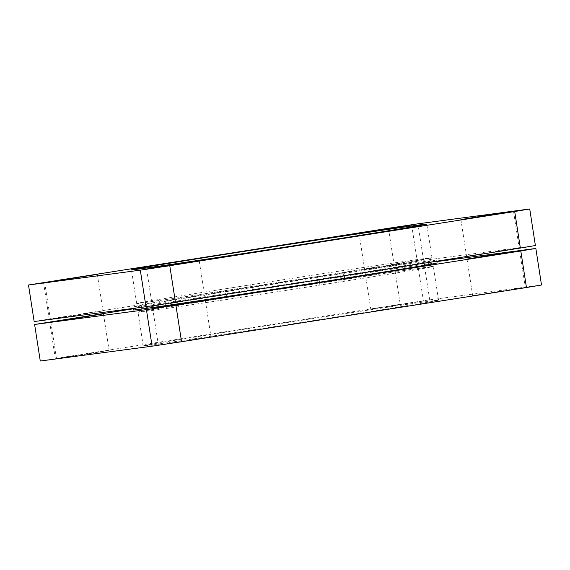 <?xml version="1.0" encoding="UTF-8"?>
<svg xmlns="http://www.w3.org/2000/svg" width="570" height="570" viewBox="0 0 570 570"><rect width="100%" height="100%" fill="white"/><g stroke="black" fill="none" stroke-linecap="round" stroke-linejoin="round"><path stroke-width="0.43" stroke-dasharray="2.85 2.14" d="M437.026 262.962A153.608 1.076 -8.8 0 0 251.178 290.679A4.439 0.99 -98.9 0 0 252.56 293.486A149.425 1.04 -8.8 0 0 240.141 295.431A149.425 1.04 -8.8 0 0 228.071 297.333A4.439 1.724 -99 0 0 228.086 297.326A4.439 1.724 -99 0 0 229.104 292.709A4.439 1.724 -99 0 0 226.718 288.562A4.439 1.724 -99 0 0 226.703 288.562A4.439 1.724 -99 0 0 225.556 291.705A153.608 1.076 -8.8 0 0 132.974 307.038A153.608 1.076 -8.8 0 0 318.822 279.321A4.439 0.99 -98.9 0 0 317.44 276.514A4.439 0.99 -98.9 0 0 317.433 276.514A4.439 0.99 -98.9 0 0 317.141 281.024A4.439 0.99 -98.9 0 0 318.801 285.285A149.425 1.04 -8.8 0 0 331.22 283.34A149.425 1.04 -8.8 0 0 343.283 281.438A149.425 1.04 -8.8 0 0 433.343 266.525A149.425 1.04 -8.8 0 0 252.56 293.486A4.439 0.99 -98.9 0 0 252.567 293.486A4.439 0.99 -98.9 0 0 252.859 288.976A4.439 0.99 -98.9 0 0 251.199 284.715A4.439 0.99 -98.9 0 0 251.192 284.715A4.439 0.99 -98.9 0 0 250.722 287.75A4.439 0.99 -98.9 0 0 251.178 290.679A153.608 1.076 -8.8 0 0 238.417 292.674A153.608 1.076 -8.8 0 0 226.005 294.633A4.439 1.724 -99 0 0 228.071 297.333A149.425 1.04 -8.8 0 0 138.011 312.246A149.425 1.04 -8.8 0 0 318.801 285.285A4.439 0.99 -98.9 0 0 318.808 285.285A4.439 0.99 -98.9 0 0 319.278 282.25M341.238 278.801A4.439 1.724 -99 0 0 343.283 281.438A4.439 1.724 -99 0 0 343.297 281.438A4.439 1.724 -99 0 0 344.444 278.295M226.718 288.562A149.425 1.04 171.2 0 1 238.78 286.66A149.425 1.04 171.2 0 1 251.199 284.715L226.703 288.562A149.425 1.04 -8.8 0 0 136.657 303.475A149.425 1.04 -8.8 0 0 317.44 276.514A149.425 1.04 -8.8 0 0 329.859 274.569A149.425 1.04 -8.8 0 0 341.929 272.667A149.425 1.04 -8.8 0 0 431.989 257.754A149.425 1.04 -8.8 0 0 251.199 284.715M344.102 275.752A4.439 1.724 -99 0 0 343.995 275.367A153.608 1.076 -8.8 0 0 436.57 260.034A153.608 1.076 -8.8 0 0 250.722 287.75A153.608 1.076 -8.8 0 0 237.961 289.752A153.608 1.076 -8.8 0 0 225.556 291.705A4.439 1.724 -99 0 0 226.005 294.633A153.608 1.076 -8.8 0 0 133.43 309.966M90.894 353.393L109.098 350.393L98.247 351.918L56.466 358.544L90.894 353.393M405.206 304.002L423.41 301.01L412.559 302.535L370.778 309.154L405.206 304.002M383.318 269.61L417.753 264.459L375.972 271.078L365.121 272.61L383.318 269.61M507.108 290.479L525.305 287.48L514.453 289.011L472.673 295.631L507.108 290.479M84.788 313.913L102.985 310.921L92.133 312.445L50.352 319.065L84.788 313.913M399.1 264.53L417.297 261.537L406.446 263.062L364.665 269.681L399.1 264.53M500.994 251.007L519.199 248.007L508.34 249.539L466.559 256.158L500.994 251.007M192.788 339.863L210.993 336.87L200.141 338.395L158.36 345.014L192.788 339.863M186.682 300.39L204.879 297.39L194.028 298.922L152.247 305.541L186.682 300.39M336.421 316.97A149.425 1.04 -8.8 0 0 438.551 300.155A149.425 1.04 -8.8 0 0 245.349 329.054A149.425 1.04 -8.8 0 0 143.22 345.869A149.425 1.04 -8.8 0 0 336.421 316.97M318.908 279.713A4.439 0.99 -98.9 0 0 318.822 279.321A153.608 1.076 171.2 0 0 343.995 275.367A4.439 1.724 -99 0 0 341.929 272.667A4.439 1.724 -99 0 0 341.915 272.674A4.439 1.724 -99 0 0 340.789 276.279M40.271 361.024L55.304 358.487L49.647 321.936M400.218 304.294L429.687 299.841L424.03 263.29L394.561 267.743L400.218 304.294L55.304 358.487M541.5 285L429.687 299.841M424.03 263.29L437.062 261.559M133.01 308.84L394.561 267.743M34.157 321.551L49.198 319.015L43.541 282.464M388.448 228.271L394.105 264.822L49.198 319.015M394.105 264.822L423.574 260.369L417.917 223.818M535.387 245.528L423.574 260.369M228.086 297.326L139.593 311.669C140.092 310.75 140.947 312.453 141.723 307.18C139.002 301.566 137.826 304.223 137.441 303.447L171.456 298.766L317.433 276.514M341.915 272.674L431.226 257.968C431.098 258.823 429.174 256.642 428.277 262.82C430.998 268.434 432.174 265.777 432.559 266.553L398.544 271.235L252.567 293.486M103.441 313.842L109.098 350.393M417.753 264.459L423.41 301.01M519.648 250.935L525.305 287.48M97.328 274.37L102.985 310.921M411.64 224.986L417.297 261.537M513.534 211.456L519.199 248.007M205.335 300.319L210.993 336.87M199.222 260.846L204.879 297.39M438.551 300.155L433.343 266.525M431.989 257.754L426.78 224.131M436.991 261.16L436.57 260.034M132.938 308.441L132.974 307.038M136.657 303.475L131.449 269.845M143.22 345.869L138.011 312.246M146.59 268.99L152.247 305.541M152.703 308.463L158.36 345.014M460.902 219.607L466.559 256.158M359.007 233.13L364.665 269.681M44.695 282.52L50.352 319.065M467.015 259.079L472.673 295.631M365.121 272.61L370.778 309.154M50.801 321.993L56.466 358.544M318.808 285.285L343.297 281.438"/><path stroke-width="0.85" d="M340.789 276.279A4.439 1.724 -99 0 0 340.896 277.291A4.439 1.724 -99 0 0 341.238 278.801M69.006 318.993L103.441 313.842L61.66 320.461L50.801 321.993L69.006 318.993M485.213 256.087L519.648 250.935L477.867 257.555L467.015 259.079L485.213 256.087M62.892 279.521L97.328 274.37L55.546 280.989L44.695 282.52L62.892 279.521M377.212 230.138L411.64 224.986L369.859 231.605L359.007 233.13L377.212 230.138M479.106 216.607L513.534 211.456L471.753 218.082L460.902 219.607L479.106 216.607M170.9 305.47L205.335 300.319L163.554 306.938L152.703 308.463L170.9 305.47M164.794 265.998L199.222 260.846L157.441 267.465L146.59 268.99L164.794 265.998M324.651 240.946A149.425 1.04 -8.8 0 0 426.78 224.131A149.425 1.04 -8.8 0 0 233.579 253.03A149.425 1.04 -8.8 0 0 131.449 269.845A149.425 1.04 -8.8 0 0 324.651 240.946M132.938 308.441L133.43 309.966A153.608 1.076 -8.8 0 0 319.278 282.25A153.608 1.076 -8.8 0 0 344.444 278.295A4.439 1.724 -99 0 0 344.102 275.752M344.444 278.295A153.608 1.076 -8.8 0 0 437.026 262.962L436.991 261.16M319.278 282.25A4.439 0.99 -98.9 0 0 318.908 279.713M181.552 341.729L526.459 287.536L520.802 250.985L175.895 305.178L181.552 341.729L152.083 346.182L146.426 309.631L34.613 324.472L40.271 361.024L152.083 346.182M520.802 250.985L535.843 248.449L541.5 285L526.459 287.536M146.426 309.631L175.895 305.178M437.062 261.559L535.843 248.449M34.613 324.472L133.01 308.84M175.439 302.257L520.353 248.064L514.696 211.513L169.782 265.706L175.439 302.257L145.97 306.71L140.313 270.159L28.5 285L34.157 321.551L145.97 306.71M514.696 211.513L529.73 208.976L535.387 245.528L520.353 248.064M140.313 270.159L169.782 265.706M28.5 285L388.448 228.271L417.917 223.818L529.73 208.976"/></g></svg>

